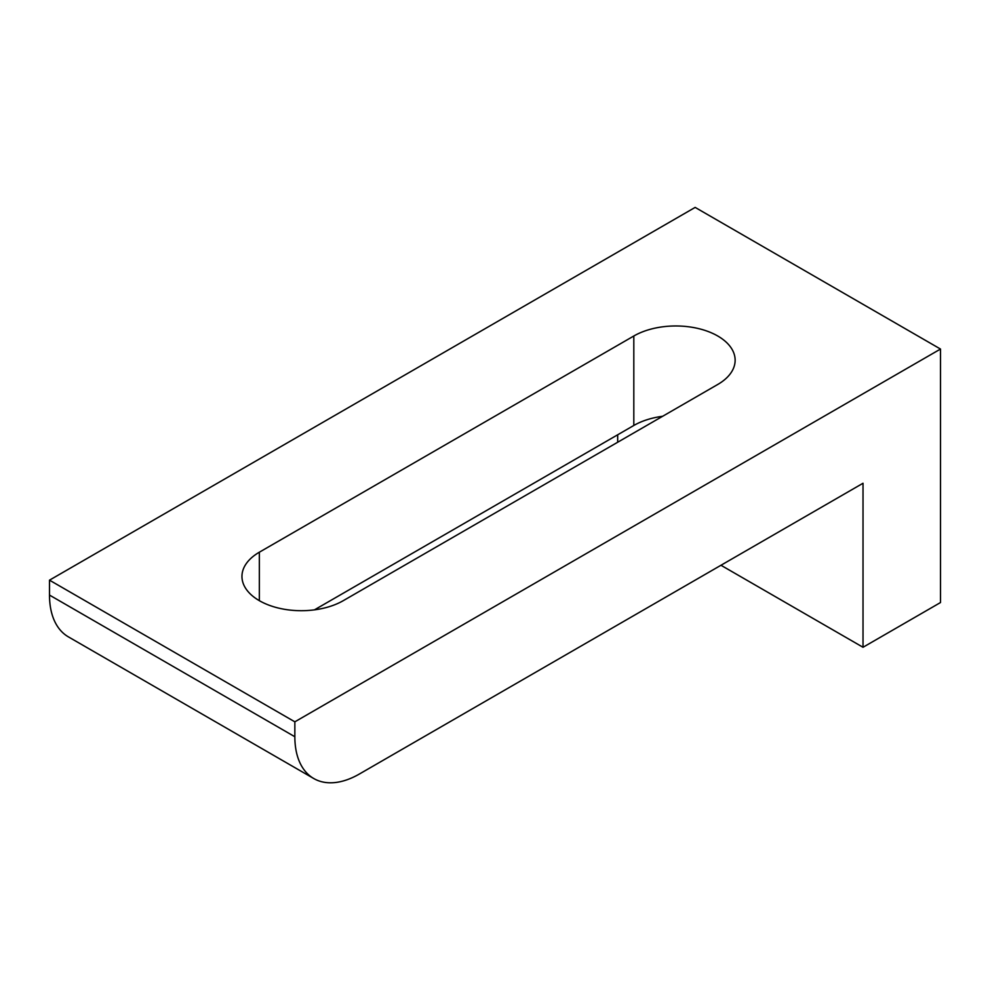 <?xml version="1.0" encoding="UTF-8"?>
<svg xmlns="http://www.w3.org/2000/svg" width="990" height="990" viewBox="0 0 990 990"><rect width="100%" height="100%" fill="white"/><g stroke="black" fill="none" stroke-linecap="round" stroke-linejoin="round"><path stroke-width="1.49" d="M259.343 600.67A59.351 34.266 0 0 0 343.27 600.67L717.75 384.466A59.351 34.266 0 0 0 735.137 360.236A59.351 34.266 0 0 0 698.495 328.581A59.351 34.266 0 0 0 633.81 336.006L259.343 552.21A59.351 34.266 0 0 0 241.956 576.44A59.351 34.266 0 0 0 259.343 600.67L259.343 552.21M695.153 207.405L49.5 580.165L294.847 721.821L940.5 349.049L695.153 207.405M49.5 595.077L294.847 736.733A91.315 52.718 120 0 0 313.756 778.524L68.409 636.879A91.315 52.718 -60 0 1 49.5 595.077L49.5 580.165M294.847 736.733L294.847 721.821M314.449 609.852L633.81 425.477A59.351 34.266 180 0 1 662.632 416.283M940.5 349.049L940.5 602.539L863.02 647.274L863.02 483.256L359.407 774.007A91.315 52.718 120 0 1 313.756 778.524M617.673 442.245L617.673 434.796M863.02 647.274L720.98 565.265M633.81 425.477L633.81 336.006"/></g></svg>
